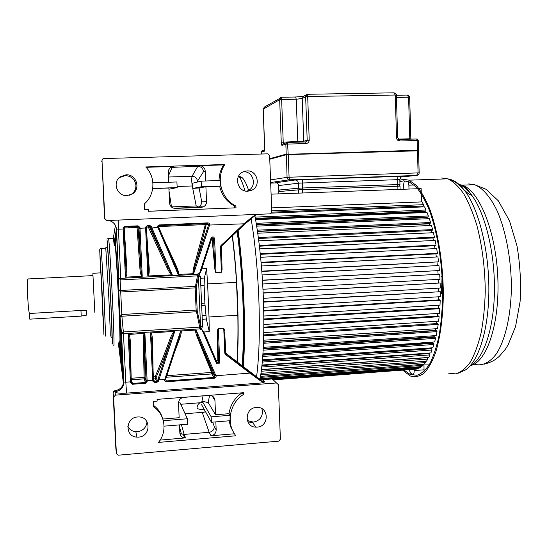 <?xml version="1.0" encoding="UTF-8"?>
<svg xmlns="http://www.w3.org/2000/svg" width="548" height="548" viewBox="0 0 548 548"><rect width="100%" height="100%" fill="white"/><g stroke="black" fill="none" stroke-linecap="round" stroke-linejoin="round"><path stroke-width="0.82" d="M86.79 315.271L86.55 310.531L80.953 310.469L29.462 313.477L29.77 319.169L81.241 316.107L86.776 314.997M28.154 278.802L27.88 278.98C26.646 280.891 28.003 310.531 29.462 313.477M92.852 273.089L94.811 312.312M102.873 313.401L100.777 271.109M100.27 260.889L103.367 323.395M212.302 237.818L211.795 238.373L211.055 238.12L211.268 237.681C212.809 236.421 213.912 236.729 214.576 238.606L212.302 237.818L211.795 238.373L201.301 270.417C200.527 272.377 199.931 273.37 199.506 273.39L198.958 273.418C198.157 273.726 198.225 274.034 199.157 274.329L200.424 276.569L202.561 326.45L201.493 328.704L200.226 326.957L200.15 328.231L200.774 329.177L201.493 328.704M214.809 268.657L213.556 238.613L212.062 238.243L214.809 268.657C215.111 271.253 215.501 272.541 215.994 272.527L221.419 272.24L222.002 267.876M193.437 273.705L194.958 266.438L194.013 266.349C192.889 271.068 192.697 273.521 193.437 273.705L178.134 274.411L176.963 269.602L158.653 227.153L157.899 227.509L178.134 274.411M149.056 226.016L148.282 227.023L167.01 267.725C169.202 272.425 170.497 273.644 171.901 274.836L172.23 274.719L151.275 226.351L149.508 225.344L147.357 225.44L145.562 227.187L146.405 227.078L147.357 225.44M171.901 274.836L147.83 276C148.268 275.747 148.467 273.911 148.419 270.493L146.474 227.975L139.014 228.29L140.918 268.869L141.692 275.103L142.24 276.288L139.952 227.427L138.973 227.365L138.021 226.488L138.028 225.831L139.952 227.427M125.814 266.821L126.04 271.507L125.437 277.172L142.24 276.288M199.157 274.329L198.034 275.993L197.787 273.89L197.527 274.308L120.786 278.343L118.416 229.194L116.32 228.961M197.787 273.89L198.958 273.418M243.319 366.626C246.093 331.424 243.894 272.5 238.127 230.42M225.584 353.296L225.892 353.666L225.454 354.467L224.776 353.152L225.523 353.001L224.666 332.198M224.598 330.574L223.735 328.163L218.337 328.512C217.844 328.553 217.563 329.807 217.481 332.273L217.179 360.07L216.378 360.927M205.247 335.191L203.863 331.985L201.917 329.554L200.835 329.232M200.15 328.231L200.171 329.252L201.376 329.588M131.349 382.388L132.369 383.436L132.438 384.264L145.419 383.305L147.165 381.47L146.193 381.449L145.076 377.908L144.275 340.561C144.186 335.657 144.398 333.232 144.905 333.287L128.184 334.506M153.57 380.922L154.55 381.805L154.639 382.627L156.755 382.47L158.406 381.237L157.475 380.956L171.154 339.13C165.825 353.72 160.817 366.482 156.125 377.421L155.317 378.052L153.44 378.189L155.31 378.052L155.2 376.531C159.954 365.475 164.955 352.802 170.209 338.506L171.154 339.13L174.771 331.382L150.467 332.931L152.666 380.223L153.522 379.99L151.673 340.082L150.467 332.931M180.641 331.006L164.729 379.593C164.475 380.86 165.085 381.579 166.565 381.75L214.412 378.223C215.912 377.661 216.426 376.866 215.953 375.846L215.008 376.086L197.999 336.746L212.521 372.709L212.46 373.517L211.754 373.948L211.603 372.441L197.061 336.753L197.999 336.746L196.136 330.019L180.641 331.006L179.162 338.048M115.423 395.135L276.48 382.963L278.316 384.621L280.391 439.236L278.692 441.161L118.361 455.189L116.388 453.518L113.621 397.122L115.423 395.135L114.854 390.71C120.444 389.744 123.389 386.498 123.677 380.97L123.869 381.983L125.8 382.189L123.458 333.732L199.883 328.875L200.171 329.252M123.458 333.732L121.526 333.609L123.348 331.965L123.458 333.732M199.883 328.875L199.698 327.135L123.348 331.965L121.889 316.23L120.012 316.634L121.526 333.609L123.869 381.983C123.574 387.546 120.615 390.813 114.991 391.786C115.813 393.053 119.676 393.498 126.581 393.128L263.225 382.833L249.909 373.113L250.299 372.243L263.225 382.833L264.547 381.682L262.547 379.675L272.26 378.956L276.48 382.963M123.437 383.497L118.553 344.918L118.937 342.075L123.464 377.312L118.347 285.823L118.375 272.109L116.457 232.53L116.286 230.283L114.128 242.428L114.231 245.203L113.354 238.031L115.381 225.475M235.914 435.783C225.755 423.741 229.557 403.006 243.518 394.437L243.449 392.717L157.077 399.369L157.16 401.122L153.426 401.41L153.68 406.924C165.167 414.391 167.455 431.598 158.475 442.414L235.914 435.783M137.596 416.98C125.341 417.432 124.704 436.783 136.918 437.126L138.548 437.112C151.145 436.564 151.179 416.596 138.562 416.946L137.596 416.98M256.361 407.452C244.415 407.904 244.086 427.303 256.005 427.152L257.135 427.125C269.301 426.597 269.205 406.794 257.026 407.424L256.361 407.452M242.093 392.82C234.674 397.903 230.324 404.856 229.05 413.678L215.542 414.768L214.932 400.383C214.501 397.232 212.686 395.56 209.48 395.389L183.772 397.369C180.45 397.951 178.703 399.903 178.511 403.232L179.162 417.72L162.838 419.042M201.596 404.719L211.425 422.255L229.996 420.72L230.126 415.281L229.05 413.678M229.105 420.796L230.687 426.913L233.64 432.44M242.195 392.813L243.518 394.437M162.448 417.96C160.9 412.829 157.954 408.664 153.611 405.472M179.484 424.892L179.847 432.995C180.203 435.865 181.82 437.516 184.71 437.948L160.112 440.106M185.573 437.941L184.121 434.406L209.165 432.297C212.384 431.708 214.104 429.824 214.323 426.639L212.672 422.152M234.462 433.776L210.994 435.776C214.261 435.167 215.994 433.221 216.179 429.933L215.837 421.892M164.058 426.159L187.615 424.221L187.375 418.761L163.331 420.713M178.511 402.951L180.114 402.821L187.375 418.761M215.542 414.768L208.281 402.691L209.487 395.389M201.787 402.506L202.171 401.102L208.281 402.691M230.126 415.281L211.192 416.823L202.171 401.102M211.425 422.255L211.192 416.823M181.443 424.727L184.121 434.406L181.381 433.927L179.84 432.804M147.008 421.741C146.378 427.413 143.192 430.749 137.438 431.735L135.842 431.742C132.157 431.351 129.486 429.55 127.814 426.344M261.896 408.692L262.519 411.712C262.17 417.576 259.108 421.035 253.327 422.097L247.333 420.542M252.731 422.796L247.785 421.727M262.334 379.689L259.094 378.668L261.054 380.661L264.547 381.682M132.438 384.264L130.493 382.689L130.451 381.853L131.342 381.614L129.307 339.726L128.177 334.355L130.451 381.853L125.8 382.189L126.581 393.128M154.639 382.627L152.707 381.065L152.666 380.223L147.124 380.634L147.165 381.47M158.406 381.237L174.771 331.382M215.953 375.846L196.136 330.019M131.342 381.627L131.362 382.566L130.493 382.689M129.417 341.507L130.301 341.103C129.903 336.143 129.383 335.431 128.451 334.239M144.905 333.287L147.124 380.634L146.152 380.531L144.275 340.561L143.295 340.253C143.391 335.931 143.836 333.581 144.624 333.205M146.152 380.531L145.419 383.305M131.513 379.785L144.213 378.86L144.11 377.332L131.41 378.257L131.404 379.572L144.213 378.86L145.336 382.483L132.369 383.436L131.513 379.785M153.536 380.833L152.707 381.065M150.741 332.814C151.556 333.088 152.152 335.369 152.522 339.657L151.673 340.041M170.209 338.506C171.976 334.239 173.38 331.841 174.435 331.307M157.988 379.346L158.927 379.771L164.729 379.593M153.372 376.661L155.2 376.531L156.125 377.421L157.475 380.956L156.666 381.655L155.31 378.052L156.755 382.47M166.845 375.688L211.603 372.441L212.521 372.702L215.008 376.086L214.275 377.421L166.462 380.935L165.517 379.737L179.189 337.972M174.572 352.069L179.963 337.869C181.326 333.396 181.641 331.074 180.895 330.896M179.963 337.869L179.21 337.904M197.061 336.753C195.554 332.478 195.156 330.204 195.876 329.944M214.898 375.818L249.909 373.113L225.454 354.467M214.275 377.414L211.761 373.948L166.332 377.25L211.761 373.948L214.412 378.223M220.94 245.579L221.44 246.196L244.435 224.461L243.963 223.817L220.94 245.579L220.371 246.984L221.419 272.24M256.3 214.419C254.231 215.515 250.895 217.912 243.963 223.817L209.596 225.036C209.877 223.79 209.295 223.07 207.85 222.878L159.427 224.927C157.858 225.427 157.303 226.208 157.783 227.256L151.022 228.105L150.358 226.55L151.275 226.351M255.176 215.248L244.435 224.447M222.07 269.602L221.426 246.203L244.435 224.461L256.423 214.412M270.041 213.85L106.867 220.549L104.853 218.734L101.997 160.523L102.654 159.002L103.825 158.557L267.76 153.837L269.63 155.632L271.767 211.953L270.664 213.713L270.041 213.85M144.514 209.644L148.309 209.494L148.392 211.288L235.996 207.829L235.921 206.062C221.159 198.986 215.528 178.189 224.81 164.523L145.741 166.948C155.865 177.052 155.125 194.999 144.254 203.979L144.514 209.644M126.074 174.805L120.197 176.84C112.011 182.313 117.21 196.444 127.061 195.602L132.445 193.882C141.11 188.731 136.219 173.997 126.074 174.805M247.018 170.914L242.627 172.113C233.441 176.559 237.688 192.108 247.819 191.225L251.82 190.211C261.334 186.073 257.382 170.086 247.018 170.914M144.514 209.61L148.309 209.494M235.996 207.829L148.392 211.24M235.921 206.062L234.619 206.082L234.688 207.829M199.472 165.66L197.794 166.311C201.109 166.544 203.013 168.311 203.514 171.613L205.233 171.058C204.76 167.695 202.842 165.893 199.472 165.66L223.598 164.914C220.597 169.668 219.084 174.874 219.056 180.539M219.645 186.251L205.897 186.731L199.109 187.985L192.992 188.368L192.033 183.361L201.157 181.141L220.07 180.504L220.659 186.08L219.645 186.251C221.693 195.177 226.68 201.787 234.619 206.082M223.598 164.914L224.81 164.523M192.403 185.964L192.266 185.971C191.663 182.059 191.588 178.819 192.033 176.251L197.794 166.311L170.572 167.421M146.069 167.304L173.524 166.455L170.298 167.613L168.455 170.229L168.626 182.244M174.881 208.398L175.381 208.404C171.99 208.199 170.044 206.411 169.558 203.034L168.887 188.026L152.714 188.594M175.381 208.404L201.404 207.384L203.534 206.795C205.527 205.658 206.528 203.938 206.528 201.63L205.897 186.731M152.734 188.457L177.162 187.601L176.908 181.963L152.899 182.779M168.935 189.218L177.162 187.601M171.346 206.897L196.205 205.932L198.431 206.945L196.801 207.404L174.059 208.295M168.394 177.025L192.033 176.251C195.163 176.456 196.972 178.1 197.465 181.176L203.514 171.613M205.233 171.058L205.658 180.991M201.157 181.141L201.397 186.752L220.659 186.08M192.992 188.368L201.397 186.752M198.431 206.945L198.643 206.843C200.561 205.829 201.589 204.178 201.739 201.89L199.109 187.985M201.404 207.384L196.801 207.404M118.45 178.484L119.505 177.579L125.239 175.593C131.465 176.011 135.034 179.278 135.931 185.402C135.986 189.122 134.493 192.06 131.465 194.211L129.506 195.225M245.483 171.086L245.915 171.182M243.291 171.784L243.387 171.777C253.512 170.962 257.382 186.58 248.08 190.622L246.641 191.197M128.958 226.872L128.67 227.865M122.923 366.112L119.923 341.644L118.937 342.075M114.231 245.203L114.607 245.73L115.587 245.408L115.477 243.017L116.669 236.873M122.704 361.618L120.265 341.925C120.56 329.04 117.491 265.705 115.587 245.408M102.64 311.853L103.51 325.286L102.216 295.365L100.387 261.67L100.674 272.692M136.007 226.571L136.055 227.55M136.329 226.557L136.37 227.536M232.242 235.983C234.065 250.34 235.482 265.794 236.503 282.343L237.832 315.216C238.161 332.924 237.873 348.453 236.976 361.79M237.832 315.216L209.014 316.984L207.61 283.919L236.503 282.343M201.828 268.821L206.596 268.575L204.37 278.048L204.123 285.467L204.87 303.078L206.322 319.011L209.268 331.629L209.014 316.984M209.268 331.629L203.856 331.978L216.926 362.283M237.188 361.954C239.51 329.012 237.517 275.233 232.421 235.818C237.517 275.233 239.51 329.012 237.188 361.954M237.106 231.386C242.942 272.699 245.079 332.019 242.058 365.667M207.61 283.919L206.596 268.575M108.737 220.474C113.354 221.645 115.936 224.57 116.477 229.235L118.854 278.295L120.786 278.343L120.834 279.912L197.486 275.856L197.527 274.308M118.854 278.295L120.834 279.912L120.642 290.474L118.711 289.714L120.69 291.981L195.177 287.864L197.486 275.856L198.034 275.993L198.424 276.877L200.534 325.998L200.226 326.957L199.698 327.135L196.143 310.086L121.779 314.525L120.012 316.634L118.711 289.714L118.854 278.295M200.424 276.569L198.424 276.877L196.177 287.152L197.205 310.969L196.314 311.764L121.889 316.23L120.642 290.474L195.218 286.378L196.177 287.145M202.561 326.45L200.534 325.998L197.205 310.969M125.978 269.63L124.026 228.934L123.129 228.996L123.088 228.146L124.889 226.386L138.028 225.831M193.691 273.596L209.5 225.297L208.528 224.995L209.596 225.036M158.495 226.591L205.329 224.591L194.013 266.349M178.395 274.493C179.121 274.24 178.6 271.815 176.819 267.225L163.29 237.811M175.141 265.383L176.963 269.602M176.819 267.225L176.052 267.417M158.564 226.858L157.783 227.256M159.002 225.687L159.427 224.927M159.4 225.577L207.774 223.522L208.624 224.714L206.24 224.372C203.185 237.106 199.424 251.128 194.958 266.438L208.528 224.995M206.137 223.591L206.24 224.372L205.329 224.591L205.288 223.632M167.01 267.725L167.914 267.171C170.558 272.685 171.997 275.199 172.23 274.719M148.35 268.513L149.234 268.63C149.268 273.226 148.898 275.713 148.111 276.082M148.268 266.684L146.412 227.078L146.933 226.201M147.337 226.091L149.481 226.002L150.358 226.55L149.138 226.166L167.914 267.171L151.022 228.105M139.952 269.102L140.918 268.869L137.986 226.961L137.069 227.502L139.952 269.102C140.48 274.452 141.028 275.117 141.953 276.404M125.732 277.254C126.691 275.075 126.883 275.856 126.889 269.767L125.978 269.643M123.088 228.146L123.958 228.03L124.889 227.043L138.014 226.488M124.184 227.393L123.985 228.043M238.024 230.523C240.839 251.703 242.757 274.623 243.785 299.276C244.771 325.231 244.572 347.651 243.189 366.53M242.791 366.228C245.668 331.656 243.497 272.589 237.702 230.824M256.58 376.743C259.211 356.68 259.964 330.554 258.82 298.372C257.581 268.636 254.998 242.011 251.073 218.501M245.025 190.923C242.935 183.854 240.86 178.826 238.798 175.846M260.067 379.243C263.437 359.789 264.533 332.595 263.355 297.667C262.033 266.444 259.197 239.051 254.834 215.487M248.628 190.334C246.312 183.58 244.045 179.251 241.826 177.346L239.051 176.223M421.515 201.917L421.282 193.622M421.234 191.745L421.145 188.601L271.096 194.156M273.315 379.874L415.185 369.174M273.151 379.805L416.316 369.092L417.843 368.667L417.802 368.29M272.445 379.154L418.953 368.208L420.46 367.365L420.357 366.687M260.184 378.606L421.542 366.598L423.008 365.338L422.83 364.351M260.553 376.353L424.056 364.256L425.46 362.577L425.186 361.283M261.006 373.332L426.467 361.194L427.803 359.091L427.433 357.639L261.485 369.688M261.499 369.551L428.748 357.406L430.009 354.899L429.598 353.508L261.951 365.543M428.947 353.556L428.803 353.076M262.006 365.03L430.892 352.926L432.05 350.021L431.598 348.706L262.41 360.687M430.899 348.754L430.612 347.925M262.834 355.152L433.42 343.26L433.906 344.493L432.858 347.768L262.485 359.796M262.896 354.296L432.345 342.514L432.468 342.116L432.66 343.315M262.924 353.892L434.633 341.966L435.564 338.342L435.044 337.212L263.211 348.973M434.201 337.273L434.208 335.705L433.954 336.739L263.239 348.405M263.293 347.35L436.201 335.568L437.003 331.622L436.448 330.608L263.513 342.205M435.502 330.67L435.674 328.752L435.359 330.41L263.519 341.925M263.581 340.226L437.537 328.629L438.195 324.389L437.619 323.505L263.725 334.91M436.537 323.573L436.866 321.313L436.537 323.573M263.766 332.588L438.626 321.197L439.133 316.71L438.537 315.963L263.835 327.142M437.503 316.025L437.763 313.456L437.503 316.025M263.848 324.498L439.448 313.353L439.804 308.654L439.188 308.045L263.841 318.977M438.195 308.106L438.373 305.257L438.195 308.106M263.814 316.032L440.003 305.154L440.195 300.29L439.571 299.838L263.725 310.497M438.606 299.9L438.688 296.783L438.606 299.9M263.656 307.284L440.277 296.687L440.311 291.714L263.499 301.784M438.736 291.468L438.701 288.132L438.736 291.468M263.376 298.324L440.27 288.043L440.133 282.994L263.15 292.92M438.571 282.912L438.421 279.384L438.571 282.912M262.978 289.262L439.976 279.295L439.681 274.226L262.691 283.994L439.681 274.226M438.119 274.308L437.852 270.767L438.119 274.308M262.465 280.323L439.4 270.534L438.941 265.506L262.102 274.945M437.379 265.588L437.009 262.245L437.379 265.588M261.848 271.472L438.551 261.855L437.934 256.909L261.403 266.006M436.345 256.991L435.9 253.882L436.345 256.991M261.122 262.78L436.859 253.834L437.427 253.334L436.667 248.525L260.608 257.286M435.044 248.6L434.53 245.757L435.044 248.6M260.307 254.327L435.516 245.71L436.057 245.066L435.153 240.428L259.725 248.861M433.475 240.51L432.913 237.962L433.475 240.51M259.416 246.203L433.934 237.907L434.441 237.12L433.406 232.708L258.759 240.819M431.66 232.79L431.07 230.55L431.66 232.79M258.457 238.483L432.139 230.503L432.612 229.578L431.461 225.434L257.738 233.229M257.485 231.468L429.091 223.831L429.618 225.516L429.187 223.598M257.45 231.229L430.146 223.55L430.577 222.509L429.324 218.659L256.676 226.153M256.498 225.036L426.961 217.672L427.358 218.748L427.132 217.159M256.416 224.509L427.981 217.118L428.372 215.967L427.022 212.446L255.594 219.666M424.885 212.542L424.686 212.076L424.885 212.542M424.899 211.288L424.686 212.076L255.512 219.179M271.418 213.11L424.584 206.849L426.008 210.007L425.666 211.261L255.368 218.385M422.323 206.939L422.515 206.041M271.76 212.179L423.22 206.014L423.515 204.678L422.029 201.897L271.616 207.891M423.515 204.678L271.726 210.809M426.008 210.007L255.135 217.111M428.372 215.967L256.224 223.337M430.577 222.509L257.293 230.174M432.612 229.578L258.334 237.551M434.441 237.12L259.327 245.415M436.057 245.066L260.245 253.69M437.427 253.334L261.081 262.293M438.551 261.855L261.821 271.15M439.4 270.534L262.458 280.172M440.133 282.994L263.163 293.098M440.311 291.714L263.513 302.126M440.195 300.29L263.739 311.011M439.804 308.654L263.841 319.648M439.133 316.71L263.828 327.964M438.195 324.389L263.704 335.869M437.003 331.622L263.472 343.301M435.564 338.342L263.143 350.186M433.906 344.493L262.745 356.467M432.05 350.021L262.286 362.091M430.009 354.899L261.793 367.03M427.803 359.091L261.286 371.236M425.46 362.577L260.807 374.702M423.008 365.338L260.389 377.401M420.46 367.365L260.225 379.312M417.843 368.667L272.829 379.517M403.801 189.245L403.691 185.553C403.705 182.772 404.171 181.196 405.088 180.84M408.089 181.409L408.877 185.176L408.986 189.053M442.174 276.493L441.003 276.562L442.195 276.795M442.695 293.701L441.448 293.392L441.003 276.562M424.056 371.4L423.967 364.262M414.158 369.325L414.192 370.558C414.185 373.202 413.719 374.448 412.802 374.305M412.754 374.284L410.658 373.195L409.157 369.701M399.828 180.251L403.444 179.299L409.034 180.182L416.254 185.382C421.063 191.081 425.584 199.04 429.824 209.261C437.921 231.345 443.065 262.78 443.332 293.543C443.092 316.354 440.373 336.862 435.701 352.316C432.276 361.612 428.385 368.585 424.029 373.229C419.515 376.469 414.911 377.38 410.205 375.949L402.677 370.188M403.972 370.085L410.096 374.414L416.994 375.284C421.57 373.757 425.871 369.873 429.892 363.619C433.653 356.022 436.783 346.377 439.27 334.67C441.298 321.984 442.435 308.188 442.688 293.276C442.421 263.013 437.373 232.085 429.406 210.35C425.234 200.294 420.782 192.458 416.048 186.834L408.938 181.717L403.492 180.84L399.876 181.778M467.869 193.245L463.711 189.567M466.759 189.533L468.924 191.279M264.533 106.976L263.225 109.134L279.672 99.688L280.686 97.565L281.782 97.236L281.638 99.469L296.256 99.209L295.619 96.996M396.457 97.428L408.596 97.215L407.253 95.071M281.254 142.288L283.213 142.138L281.638 99.469L279.672 99.688L281.254 142.288C281.364 144.302 281.631 145.343 282.049 145.412L285.844 144.165L286.707 142.617L287.515 142.432L288.18 154.262L418.138 150.563M281.836 97.243L264.294 107.113L263.225 109.134L264.643 150.138M303.681 96.174L302.229 98.544L305.654 96.77L306.716 94.578L307.791 94.27M307.825 94.277L307.695 96.537L395.272 95.023L393.923 92.831M397.643 137.801L396.526 137.733C396.773 139.761 397.869 140.85 399.8 140.994L417.172 140.528L416.679 139L399.273 139.445M409.849 139.178L410.856 139.082M305.654 141.932L307.154 140.617L309.223 140.261L307.695 96.537L305.654 96.77L307.188 140.192L303.75 141.274L303.613 142.007M418.542 150.864L417.46 150.83L418.083 172.88L416.507 175.47L289.46 179.819L270.65 182.484M417.336 175.312L417.309 175.326C418.604 174.579 419.22 173.764 419.151 172.867L289.077 177.223L289.46 179.819C288.043 179.696 287.241 178.867 287.063 177.34L270.554 179.915M417.309 175.326L401.04 177.018M400.095 189.382L400.006 186.142L298.639 189.841L278.788 191.567L278.857 193.869L278.788 191.567M302.612 189.656L302.729 192.985L397.923 189.464L397.827 186.197M81.241 316.107L80.953 310.469M211.055 238.12L199.506 273.39M214.576 238.606L215.994 272.527M147.83 276L145.562 227.187M118.197 220.084L118.416 229.194L123.129 228.996L125.437 277.172M224.776 353.152L223.735 328.163M218.337 328.512L219.734 362.023C219.392 363.742 218.419 364.262 216.837 363.584L216.302 362.899L217.001 362.447L217.905 362.892L218.721 361.94L219.734 362.023M201.917 329.554L216.302 362.899M122.663 385.573C120.944 388.607 118.334 390.313 114.847 390.71L113.094 392.649L115.82 447.915M113.094 392.649L113.621 397.122M115.799 447.73L116.388 453.518M202.308 412.617L209.165 432.297L210.994 435.776M200.52 402.718L180.772 404.266M185.094 413.747L201.027 412.466M214.932 400.383L212.076 395.944M201.657 402.513L203.068 395.875M216.179 429.933L214.323 426.639M197.033 407.959C197.705 409.014 199.602 409.472 202.719 409.335L204.082 409.157L202.719 409.335C199.602 409.472 197.705 409.014 197.033 407.959M272.171 378.963L262.492 379.682L264.506 382.052L262.245 381.723L225.892 353.666L224.659 331.814M225.536 352.987L250.299 372.243M259.094 378.668L225.55 353.07M130.301 341.103L131.178 378.291M145.343 382.483L144.213 378.86L145.076 377.908L144.11 377.332L143.295 340.253M129.417 341.534L129.52 344.151M153.57 380.908L153.522 380.011M152.522 339.657L153.104 371.044M153.467 378.846L154.55 381.805L156.666 381.655M151.673 340.082L151.714 341.514M165.702 379.175L166.565 381.75M214.124 397.793L213.912 398.8M221.426 246.203L222.029 268.28M221.132 246.915L220.371 246.984M104.853 218.734L105.36 219.926M101.997 160.523L104.531 218.474M101.955 160.701L101.736 161.66M168.346 176.066L172.236 167.106L173.524 166.455M169.01 190.882L171.51 207.048M196.205 205.932L192.266 185.971L177.114 186.498M197.677 181.991L197.465 181.176L197.355 182.066M201.739 201.89L206.528 201.63M129.068 226.865L129.89 227.81M129.123 227.845L129.081 227.125M108.497 238.147L108.627 238.716C109.278 242.401 111.093 270.986 112.484 300.126C113.881 329.314 114.402 349.439 113.724 344.993M120.265 341.925L119.923 341.644C120.197 328.821 117.149 265.883 115.265 245.703L115.135 242.709L116.58 235.065M114.128 242.428L114.607 245.73M116.429 231.982L114.47 242.737L115.477 243.017M120.396 344.37L119.115 345.076M119.265 341.685L123.348 374.88M106.963 239.805C107.408 240.236 109.141 267.109 110.593 296.783C112.052 326.492 112.696 348.049 112.052 343.534M111.737 337.205L111.751 337.287C112.299 341.041 111.737 322.224 110.47 296.468C109.216 270.746 107.703 247.066 107.285 246.162L107.278 246.127M110.079 335.828C110.552 339.253 110.018 322.423 108.867 298.564L105.75 247.785M101.243 247.997L104.154 298.824L105.606 336.116M100.599 272.692L99.715 249.655L102.332 296.297L103.928 334.65M131.678 226.756L131.678 227.735M131.095 227.756L131.006 226.783M204.37 278.048L200.527 278.254M202.39 319.251L206.322 319.011M200.972 285.638L204.123 285.467M204.87 303.078L201.835 303.256M205.836 315.244L202.281 315.456M201.931 305.469L205.021 305.284M112.237 221.871C114.738 223.666 116.108 226.077 116.327 229.112M196.157 287.892L195.177 287.864L196.143 310.086L197.116 310.127M176.052 267.403L158.687 227.132M207.774 223.522L207.85 222.878M146.432 227.105L148.282 227.023L148.234 226.05M146.741 233.729L149.234 268.63M146.474 227.975L146.412 227.036M149.481 226.002L149.508 225.344M148.255 266.958L148.35 268.493M137.829 226.495L138.973 227.365L139.014 228.29M126.889 269.767L124.225 228.05L137.069 227.502L137.021 226.53M124.026 228.934L123.958 227.989M124.889 226.386L124.889 227.043M204.39 333.122L217.008 362.379M217.015 362.392L217.905 362.892L216.474 361.139M217.179 360.07L218.721 361.94L217.481 332.273M424.227 364.05L429.632 364.084M414.11 184.991L408.877 185.176M414.192 370.558L424.125 369.811M474.061 364.187C482.028 366.4 489.487 362.927 496.433 353.768C505.174 340.212 510.9 316.032 511.394 288.145C511.373 260.053 506.023 231.407 497.317 211.247C490.542 196.965 482.61 187.909 474.609 184.703L468.704 183.909M458.368 184.368L462.163 185.162C478.801 190.163 495.584 230.023 497.762 276.336C500.077 322.662 487.124 361.516 470.931 365.475M471.705 364.845C484.425 356.823 494.241 326.635 494.46 289.371C494.714 252.128 485.151 213.658 472.171 195.835C467.513 189.444 462.759 185.498 457.916 184.005M448.415 179.052C454.217 179.806 459.95 184.087 465.615 191.889C479.096 210.548 489.111 251.224 488.871 290.618C488.672 330.04 478.452 361.803 465.293 370.051L458.08 373.257M447.935 373.072L455.724 373.887C460.902 372.311 465.779 368.366 470.362 362.036C474.657 354.351 478.246 344.61 481.13 332.8C483.5 319.998 484.877 306.085 485.254 291.057C484.987 267.616 482.185 245.689 476.849 225.269C472.986 212.768 468.567 202.212 463.601 193.602C458.45 186.313 453.182 181.388 447.812 178.819L441.606 177.97M262.506 150.7L261.266 152.214L261.334 154.022L261.266 152.214L264.273 151.234L264.711 148.008L263.225 109.134M264.65 149.988L262.019 150.864L261.266 152.214M264.636 150.179L264.273 151.234M269.746 158.673L286.207 154.132L285.844 144.165L306.051 143.521C307.942 143.295 308.997 142.206 309.223 140.261M396.389 95.256L407.328 95.064C409.089 95.708 409.87 96.448 409.664 97.291L408.596 97.215L409.781 138.788L398.218 139.096M409.815 139.185L409.781 138.788L410.849 138.843M410.863 139.151L409.664 97.339M269.76 158.961L286.467 154.385L288.241 154.584L286.234 154.728L269.767 159.221M269.76 158.982L286.412 154.42L287.063 177.34L289.077 177.223L288.241 154.584L417.46 150.83L286.549 154.378L418.24 150.556M286.467 154.385L417.446 150.248L417.172 140.528L418.254 140.555L416.679 139L398.499 139.295M282.049 145.412L283.432 143.713M287.481 142.418L305.551 141.953M306.051 143.521L305.688 141.953L287.515 142.432L282.898 143.891L283.508 143.686L283.213 142.138L303.75 141.274L302.229 98.544L296.256 99.209L297.811 142.158M307.154 140.617L307.188 140.192L309.223 140.028M399.8 140.994L399.321 139.459L397.643 137.767L396.389 95.105L395.272 95.023L396.526 137.733M281.775 97.243L295.756 97.003L303.366 96.338L307.784 94.277L394.005 92.824C395.793 93.475 396.588 94.235 396.389 95.105L396.389 95.167M416.638 138.987L417.083 139.069M418.254 140.583L418.528 150.282M417.336 150.515L418.295 150.542M305.661 141.953L306.311 141.754L305.606 141.939M270.671 183.114L276.767 182.902M402.677 176.298L303.003 179.566L295.043 179.991L276.185 182.717M298.756 193.136L298.639 189.841M278.774 190.375L279.864 191.478M275.514 182.662C277.302 182.785 278.316 183.751 278.562 185.566L278.733 190.067L298.578 188.183L298.4 183.203L278.562 185.566L278.72 190.067M303.003 179.566C302.558 179.833 302.345 180.977 302.373 182.998L298.4 183.203C298.133 181.196 297.016 180.121 295.043 179.991M299.975 189.766L298.578 188.183L302.551 187.991L302.291 189.67M302.373 182.998L302.551 187.991L397.78 184.566L397.636 179.669L302.373 182.998M399.814 179.641L397.636 179.669C397.643 177.682 397.964 176.552 398.608 176.292M397.369 186.217L397.78 184.566L399.958 184.525M92.961 275.61L27.88 278.98M100.914 272.863L92.852 273.274M211.795 238.373L201.301 270.417M113.32 391.683L114.847 390.71M276.5 382.963L272.253 378.956M179.593 427.276L181.381 433.927M183.272 434.413L184.71 437.948M203.048 402.629C199.568 402.314 197.588 403.897 197.109 407.376C197.588 403.897 199.568 402.314 203.048 402.629M199.801 411.986C201.794 412.966 203.651 412.795 205.37 411.466C203.651 412.795 201.794 412.966 199.801 411.986M135.842 431.742L136.918 437.126M252.231 422.124L256.005 427.152M132.369 383.436L131.362 382.566L129.547 344.24M154.55 381.805L153.543 380.935L151.741 341.534M165.606 379.463L179.223 337.883M166.462 380.935L165.517 379.737M214.11 397.773L213.898 398.773M256.149 214.624L255.43 215.063M173.798 208.233L197.451 207.308M203.534 206.795L198.643 206.843M119.505 177.579L120.197 176.84M248.08 190.622L251.82 190.211M113.47 238.496L108.627 238.716L107.792 238.346M100.154 248.491L105.833 248.244L106.415 247.607M176.956 269.595L175.113 265.232M124.458 227.167L123.958 228.03L125.821 266.349M131.465 194.211L132.445 193.882M239.777 177.415L241.826 177.346M484.61 364.132C493.563 361.358 495.508 359.543 499.187 356.447L505.386 349.227L508.119 344.877L515.565 326.498L520.086 301.66C521.196 283.131 520.168 264.568 517.004 245.963L509.517 220.851L498.338 200.787L486.001 189.266L474.609 184.703L462.163 185.162C465.177 186.704 468.513 190.266 472.171 195.835L465.615 191.889C460.149 184.895 454.217 180.539 447.812 178.819L409.034 180.182M413.452 374.154L410.096 374.414M417.364 150.522L418.542 150.844L419.158 172.867M278.548 185.566L278.487 184.977M398.773 186.128L399.958 184.512L399.814 179.621C400.704 177.189 401.335 176.161 401.705 176.538L401.732 176.49"/></g></svg>
